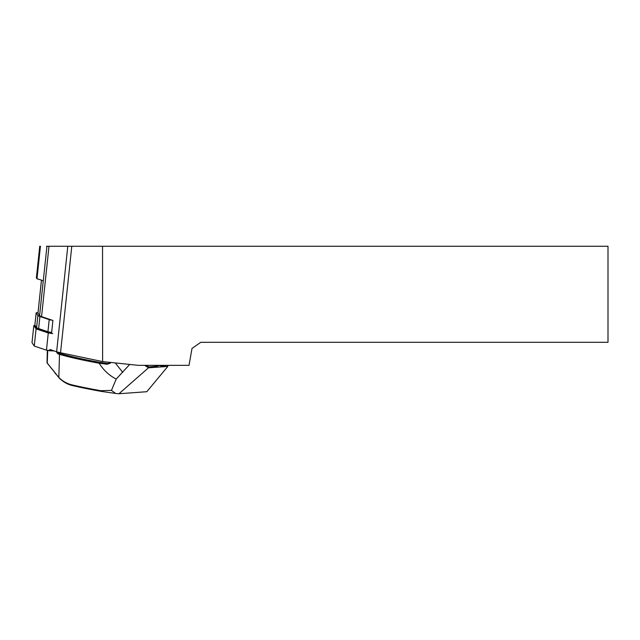 <?xml version="1.0" encoding="UTF-8"?>
<svg xmlns="http://www.w3.org/2000/svg" width="640" height="640" viewBox="0 0 640 640"><rect width="100%" height="100%" fill="white"/><g stroke="black" fill="none" stroke-linecap="round" stroke-linejoin="round"><path stroke-width="0.96" d="M37.976 313.152L39.584 315.608A23.048 2.4 6 0 0 41.56 316.624L52.912 320.448L51.536 333.504M102.608 361.584L138.296 365.352L189.024 365.352L192 348.44L200.768 342.304L608 342.304L608 246.256L102.544 246.256L102.608 361.584L60.536 352.76L71.792 246.256L102.544 246.256M49.848 349.48L56.64 351.768A19.208 2 6 0 0 60.536 352.76M46.456 246.256L71.792 246.256M41.448 280.16L37.968 313.216L41.464 280.168M39.584 315.608L43.224 281.184A32.656 3.392 6 0 0 36.992 278.816L36.408 277.952A6.144 0.64 -174 0 1 36.392 277.896A6.144 0.64 -174 0 1 36.424 277.848M36.408 277.952L39.736 246.256L40.432 246.256L36.992 278.816M129.696 364.448L116.208 379.056C109.224 375.472 103.544 370.2 99.168 363.224A143.824 14.952 -174 0 1 59.504 354.36L58.032 353.928L56.264 351.64M47.344 350.36L47.008 362.768L58.832 377.448C62.6 381.216 67.032 383.704 72.128 384.904A141.44 14.704 6 0 0 100.752 390.696L111.464 390.392L116.208 379.056M111.464 390.392L115.632 393.472L118.976 393.744L148.48 367.808L144.704 365.352M118.976 393.744L146.784 391.712L167.832 366.424L148.48 367.808L148.72 366.896L146.344 365.352M167.64 365.352L161.312 365.976L159.184 365.496L157.016 366.288L148.72 366.896M167.704 365.352L167.832 366.424M167.656 365.512L167.824 366.392M110.936 362.464A115.256 36.2 141.7 0 0 110.032 363.288L107.064 364.256L99.168 363.224M58.656 352.336L58.016 352.336L58.784 353.136L62.344 353.144M58.032 353.928L58.784 353.136L60.256 353.56A143.064 14.872 6 0 0 99.592 362.36L107.952 363.584M108.624 363.472L107.44 363.56L109.864 362.792A114.488 35.952 -38.3 0 1 110.296 362.392M100.752 390.696L101.12 391.368L115.64 393.448M101.12 391.368A140.672 14.624 -174 0 1 72.648 385.608C67.904 384.616 63.44 382.104 59.256 378.088L47.432 363.392M57.912 352.144L56.968 352.92M109.864 362.792L110.032 363.288M107.44 363.56L107.064 364.256M99.592 362.36L99.768 363.168M52.256 320.224A4.608 0.48 -174 0 1 49.216 319.64L39.912 316.512A23.624 2.456 -174 0 1 37.888 315.464L36.168 312.928A4.608 0.48 -174 0 1 36.152 312.88A4.608 0.48 -174 0 1 38.008 312.696M39.912 316.512L38.64 328.592A23.624 2.456 -174 0 1 36.608 327.552L34.888 325.008A4.608 0.48 -174 0 1 34.88 324.968A4.608 0.48 -174 0 1 34.896 324.928M38.64 328.592L47.936 331.72L49.216 319.64M51.648 332.392A4.608 0.48 -174 0 1 47.936 331.72M36.984 328.984L35.264 326.448L35.808 326.368M48.808 331.952L49.048 333.04M41.968 329.712A18.016 1.872 6 0 0 47.336 331.52M52.784 333.576L48.272 332.976L36.08 328.872L33.816 325.512L35.144 325.384M51.544 333.416L36.832 328.928L34.584 325.616L35.216 325.496M53.928 350.848L46.456 350.152L34.264 346.048L32.016 342.656M36.08 328.872L34.264 346.048M54.192 350.936L48.944 350.72M56.64 351.768L67.792 246.256M41.56 316.624L49 246.256M43.24 281.208L46.936 246.256M154.584 365.352A14.408 5.752 43.4 0 0 157.016 366.288M161.312 365.976A14.408 5.752 43.4 0 0 161.84 365.352M60.256 353.56L59.504 354.36L58.832 377.448L59.256 378.088M115.272 362.92L122.688 372.312M47.744 350.432L47.232 363.048M55.184 373.272L55.544 373.872M72.128 384.904L72.648 385.608M37.888 315.464L36.608 327.552M36.168 312.928L34.888 325.008M51.064 349.888L50.968 350.752M48.272 332.976L46.456 350.152M33.824 325.536L32.008 342.712M35.264 326.448L34.584 325.616M49.232 333.088L50.312 332.216M39.736 246.256L36.392 277.896M47.504 363.512L47.024 362.792M36.152 312.88L34.88 324.968M33.816 325.512L32 342.688"/></g></svg>
